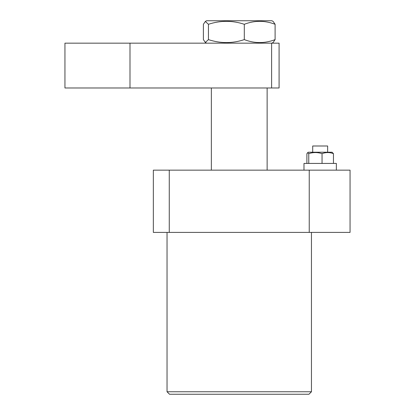 <?xml version="1.0" encoding="UTF-8"?>
<svg xmlns="http://www.w3.org/2000/svg" width="415" height="415" viewBox="0 0 415 415"><rect width="100%" height="100%" fill="white"/><g stroke="black" fill="none" stroke-linecap="round" stroke-linejoin="round"><path stroke-width="0.62" d="M311.458 391.76L308.968 394.25L169.528 394.25L167.038 391.76L311.458 391.76L311.458 232.4M167.038 391.76L167.038 232.4M169.263 232.4L153.343 232.4L153.343 170.15L169.263 170.15L169.263 232.4L309.232 232.4L309.232 170.15L169.263 170.15M309.232 170.15L350.053 170.15L350.053 232.4L309.232 232.4M129.999 43.16L129.999 87.98L64.948 87.98L64.948 43.16L279.088 43.16L279.088 87.98L271.618 87.98L271.618 43.16M129.999 87.98L271.618 87.98M271.929 20.75L206.566 20.75L205.342 21.456L208.444 24.293C220.432 20.351 232.384 20.351 244.3 24.293C254.54 20.345 264.806 20.345 275.104 24.293L273.153 21.456L271.929 20.75M271.929 43.16L273.153 42.455L275.104 39.617L275.104 24.293M275.104 39.617C264.858 43.565 254.592 43.565 244.3 39.617C232.384 43.559 220.432 43.559 208.444 39.617L208.444 24.293M244.3 39.617L244.3 24.293M208.444 39.617L205.342 42.455L203.392 39.617L203.392 24.293L205.342 21.456M312.702 152.222L312.702 145.997L327.643 145.997L327.643 152.222M307.614 152.611L308.765 153.659C313.175 152.201 317.605 152.201 322.045 153.659C325.858 152.201 329.66 152.201 333.452 153.659L332.057 152.222L308.288 152.222L306.893 153.659L306.893 163.427M303.988 170.15L303.988 163.427L336.358 163.427L336.358 170.15M308.765 153.659L308.765 163.427M322.045 153.659L322.045 163.427M333.452 153.659L333.452 163.427M267.136 87.98L267.136 170.15M211.36 87.98L211.36 170.15M206.566 43.16L205.342 42.455"/></g></svg>

